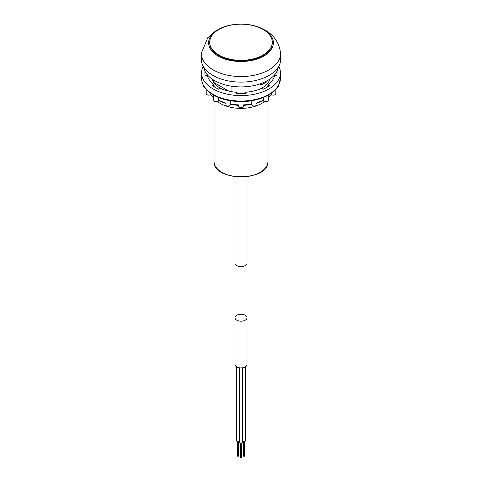 <?xml version="1.0" encoding="UTF-8"?>
<svg xmlns="http://www.w3.org/2000/svg" width="482" height="482" viewBox="0 0 482 482"><rect width="100%" height="100%" fill="white"/><g stroke="black" fill="none" stroke-linecap="round" stroke-linejoin="round"><path stroke-width="0.72" d="M264.57 101.545A29.42 16.984 180 0 1 217.43 101.545M213.315 79.843L213.315 81.844M231.053 86.127L231.053 91.574M259.539 84.073L261.232 85.055L266.908 81.777L266.908 80.898M261.232 83.476L261.232 85.055M228.842 91.134L213.659 82.368M234.981 176.767L234.981 263.13A6.019 3.476 0 0 0 238.698 266.341A6.019 3.476 0 0 0 245.254 265.588A6.019 3.476 0 0 0 247.019 263.13L247.019 176.767M278.325 67.016A37.439 21.618 180 0 1 241 86.905A37.439 21.618 180 0 1 203.675 67.016M255.243 26.004A32.384 18.702 180 0 1 263.901 29.577A32.384 18.702 180 0 1 261.25 57.394A32.384 18.702 180 0 1 213.653 52.815A32.384 18.702 180 0 1 226.757 26.004A32.384 18.702 180 0 1 255.243 26.004L265.076 30.101C271.625 33.686 279.199 41.091 280.434 52.634A39.482 22.793 180 0 1 280.47 53.189L280.705 58.611A39.717 22.931 180 0 1 241 82.103A39.717 22.931 180 0 1 201.295 58.611L201.53 53.189A39.482 22.793 180 0 1 201.566 52.634L207.784 37.717L215.972 30.673L226.118 26.191M280.47 53.189A39.482 22.793 180 0 1 241 76.548A39.482 22.793 180 0 1 201.53 53.189M272.288 42.259L272.288 42.802A31.288 18.063 180 0 1 241 60.865A31.288 18.063 180 0 1 209.712 42.802L209.712 42.259A31.288 18.063 180 0 1 229.028 25.564A31.288 18.063 180 0 1 263.124 29.48A31.288 18.063 180 0 1 272.288 42.259A31.288 18.063 180 0 1 263.124 55.032A31.288 18.063 180 0 1 229.028 58.949A31.288 18.063 180 0 1 209.712 42.259M262.979 100.467L263.624 100.075L263.624 97.442M268.257 95.201L268.257 100.117A2.675 1.542 180 0 1 266.166 101.624A2.675 1.542 180 0 1 263.166 100.774M268.257 97.701L271.812 94.454L272.005 92.773M275.794 89.339L275.794 93.604A2.675 1.542 180 0 1 274.294 94.996A2.675 1.542 180 0 1 271.48 94.827M204.404 87.055A2.675 1.542 180 0 1 203.561 85.929L203.561 85.682M225.022 102.66A34.764 20.075 180 0 1 218.376 100.075L219.021 100.467M218.376 100.075L218.376 97.442M230.203 100.738L230.203 103.913A34.764 20.075 180 0 0 238.325 104.847L238.325 105.998A2.675 1.542 180 0 0 241 107.54A2.675 1.542 180 0 0 243.675 105.998L243.675 104.847A34.764 20.075 180 0 0 251.797 103.913L251.797 100.738M213.743 97.292A34.764 20.075 180 0 1 209.995 93.918L213.743 97.701M209.995 93.918L209.995 92.773M218.834 100.774A2.675 1.542 180 0 1 215.834 101.624A2.675 1.542 180 0 1 213.743 100.117L213.743 95.201M278.439 85.682L278.439 85.929A2.675 1.542 180 0 1 277.596 87.055M210.52 94.827A2.675 1.542 180 0 1 207.706 94.996A2.675 1.542 180 0 1 206.206 93.604L206.206 89.339M230.372 104.492A2.675 1.542 180 0 1 227.673 106.016A2.675 1.542 180 0 1 225.022 104.467L225.022 99.641M256.978 99.641L256.978 104.467A2.675 1.542 180 0 1 254.327 106.016A2.675 1.542 180 0 1 251.628 104.492M236.722 93.52L236.722 92.279L236.722 93.52A36.102 20.847 180 0 0 245.278 93.52L245.278 92.279L245.278 93.52M236.722 92.279A33.963 19.611 180 0 1 220.202 88.326L218.677 89.206A36.102 20.847 180 0 1 212.622 85.712L214.147 84.832L214.002 86.664M216.249 88.001A33.963 19.611 180 0 1 214.147 86.579M204.928 73.698A36.102 20.847 180 0 1 205.151 72.101L205.151 71.529M214.147 84.832A33.963 19.611 180 0 1 207.308 75.294L205.151 75.294A36.102 20.847 180 0 1 204.898 72.824A36.102 20.847 180 0 1 205.001 71.234M205.151 72.101L205.465 72.101M207.146 74.523A33.963 19.611 180 0 0 207.061 75.294A33.963 19.611 180 0 1 207.037 74.571A33.963 19.611 180 0 1 207.037 74.391M276.535 72.101L276.849 72.101A36.102 20.847 180 0 1 277.072 73.698M276.849 72.101L276.849 71.529M276.999 71.234A36.102 20.847 180 0 1 277.102 72.824A36.102 20.847 180 0 1 276.849 75.294L274.692 75.294A33.963 19.611 180 0 1 267.853 84.832L269.378 85.712A36.102 20.847 180 0 1 263.323 89.206L261.798 88.326A33.963 19.611 180 0 1 245.278 92.279M274.963 74.391A33.963 19.611 180 0 1 274.963 74.571A33.963 19.611 180 0 1 274.939 75.294A33.963 19.611 180 0 0 274.854 74.523M267.853 84.832L267.998 86.664M267.853 86.579A33.963 19.611 180 0 1 265.751 88.001M278.771 66.257A39.446 22.774 180 0 1 280.446 72.824A39.446 22.774 180 0 1 268.896 88.929A39.446 22.774 180 0 1 225.901 93.863A39.446 22.774 180 0 1 201.554 72.824A39.446 22.774 180 0 1 203.229 66.257M269.998 78.964A29.42 16.984 180 0 1 261.804 88.11A29.42 16.984 180 0 1 259.882 89.122M245.278 92.906A29.42 16.984 180 0 1 236.722 92.906M222.118 89.122A29.42 16.984 180 0 1 212.002 78.964M245.254 320.175A6.019 3.476 180 0 1 238.698 320.928A6.019 3.476 180 0 1 234.981 317.722A6.019 3.476 180 0 1 241 314.246A6.019 3.476 180 0 1 247.019 317.722A6.019 3.476 180 0 1 245.254 320.175M247.019 317.722L247.019 364.452A6.019 3.476 180 0 1 245.254 366.904A6.019 3.476 180 0 1 238.698 367.658A6.019 3.476 180 0 1 234.981 364.452L234.981 317.722M239.662 367.838L239.662 442.615A1.338 0.771 0 0 0 240.054 443.163A1.338 0.771 0 0 0 241.512 443.326A1.338 0.771 0 0 0 242.338 442.615L242.338 367.838M242.669 367.79L242.669 440.879A1.338 0.771 0 0 0 243.061 441.422A1.338 0.771 0 0 0 244.519 441.59A1.338 0.771 0 0 0 245.344 440.879L245.344 366.85M236.656 366.85L236.656 440.879A1.338 0.771 0 0 0 237.048 441.422A1.338 0.771 0 0 0 238.506 441.59A1.338 0.771 0 0 0 239.331 440.879L239.331 367.79M238.313 455.978L237.536 456.165L237.536 441.602M241.319 457.713L240.548 457.9L240.548 443.338M244.332 455.978L243.555 456.165L243.555 441.602M214.044 161.374C212.484 181.78 269.522 181.78 267.956 161.374A26.956 15.563 180 0 1 241 176.936A26.956 15.563 180 0 1 214.044 161.374L214.044 100.828M272.005 93.918A34.764 20.075 180 0 1 268.257 97.292M263.624 100.075A34.764 20.075 180 0 1 256.978 102.66M280.446 72.824L280.446 78.283A39.446 22.774 180 0 1 268.896 94.388A39.446 22.774 180 0 1 225.901 99.322A39.446 22.774 180 0 1 201.554 78.283L201.554 72.824M267.956 161.374L267.956 100.828M218.641 100.684L225.522 103.335M256.478 103.335L263.359 100.684M243.591 105.413L251.664 104.486M230.336 104.486L238.409 105.413M201.554 78.283C201.747 84.609 205.374 89.995 212.435 94.43C217.033 97.25 222.473 99.268 228.763 100.485C243.778 103.003 257.063 101.178 268.619 95.002C273.264 92.309 276.602 89.092 278.626 85.35L280.446 78.283M238.445 441.602L238.445 456.165M241.452 443.338L241.452 457.9M244.464 441.602L244.464 456.165"/></g></svg>
